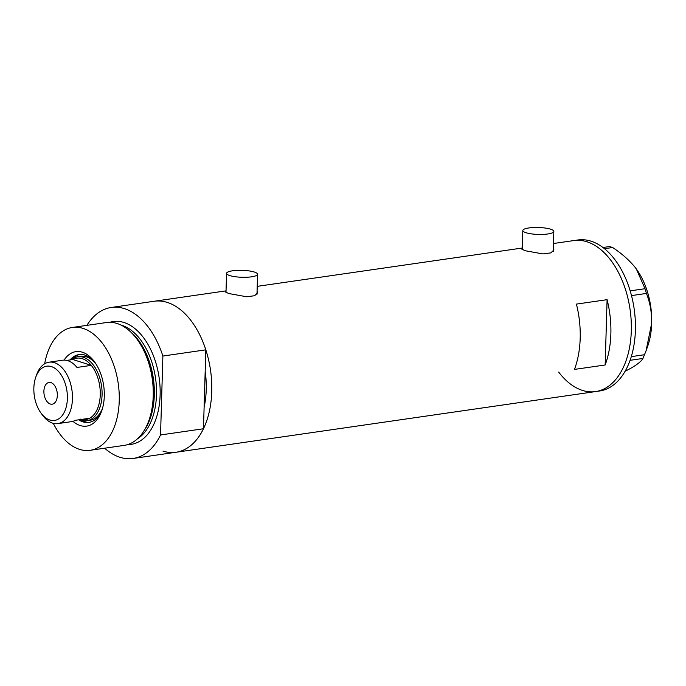 <?xml version="1.0" encoding="UTF-8"?>
<svg xmlns="http://www.w3.org/2000/svg" width="686" height="686" viewBox="0 0 686 686"><rect width="100%" height="100%" fill="white"/><g stroke="black" fill="none" stroke-linecap="round" stroke-linejoin="round"><path stroke-width="1.03" d="M550.592 229.184A15.512 3.464 1.7 0 0 533.365 227.538A15.512 3.464 1.7 0 0 522.818 230.505A15.512 3.464 1.7 0 0 526.059 232.734A15.512 3.464 1.7 0 0 543.295 234.389A15.512 3.464 1.7 0 0 553.834 231.422A15.512 3.464 1.7 0 0 550.592 229.184M254.335 272.033A15.512 3.464 1.7 0 0 237.099 270.387A15.512 3.464 1.7 0 0 226.56 273.345A15.512 3.464 1.7 0 0 229.801 275.583A15.512 3.464 1.7 0 0 247.029 277.23A15.512 3.464 1.7 0 0 257.576 274.271A15.512 3.464 1.7 0 0 254.335 272.033M522.286 248.486L521.626 249.009L525.013 250.699L542.918 253.923L550.849 252.885L553.928 249.97L553.328 248.529M226.028 291.336L225.36 291.85L228.755 293.539L246.66 296.764L254.592 295.726L257.67 292.811L257.07 291.379M205.817 349.834L162.882 356.043A76.283 45.885 -98.2 0 0 111.261 307.465L154.196 301.257A76.283 45.885 -98.2 0 1 205.817 349.834L205.183 371.298A67.237 40.44 81.8 0 1 204.111 407.278A67.237 40.44 -98.2 0 0 205.183 371.298L203.476 428.75L160.541 434.958A76.283 45.885 -98.2 0 1 133.093 458.462L176.028 452.254A76.283 45.885 81.8 0 1 162.908 451.079M226.037 290.864L154.196 301.257A76.283 45.885 81.8 0 1 167.315 302.432A76.283 45.885 81.8 0 1 211.605 380.91A76.283 45.885 81.8 0 1 176.028 452.254A76.283 45.885 -98.2 0 0 203.476 428.75M553.473 243.513L573.745 240.58A76.283 45.885 81.8 0 1 586.864 241.755A76.283 45.885 81.8 0 1 631.154 320.233A76.283 45.885 81.8 0 1 595.577 391.577A76.283 45.885 -98.2 0 0 631.309 330.875A76.283 45.885 -98.2 0 0 573.745 240.58L577.826 239.989A76.283 45.885 -98.2 0 1 635.399 330.283A76.283 45.885 -98.2 0 1 599.667 390.986L595.577 391.577A76.283 45.885 -98.2 0 1 558.678 372.095M576.42 304.104A76.283 45.885 81.8 0 1 574.482 369.411L605.155 364.978A76.283 45.885 -98.2 0 0 607.093 299.671L576.42 304.104M607.093 299.671L605.155 364.978M602.934 247.509L609.571 246.548L612.641 247.517C621.585 253.4 629.045 259.968 635.004 267.223L636.351 269.006L645.037 288.712L646.444 293.437C650.054 302.569 651.811 312.49 651.7 323.175L646.066 350.812L642.962 358.452C641.496 361.025 637.843 364.077 632.02 367.593L625.109 371.289M630.168 290.864L645.037 288.712M612.641 247.517L604.46 248.701M646.444 293.437L631.489 295.597M631.3 356.626L644.626 354.705M642.962 358.452L630.091 360.313M636.042 268.586A59.476 35.775 81.8 0 1 636.376 269.049A59.476 35.775 81.8 0 1 651.7 323.175A59.476 35.775 81.8 0 1 647.584 346.533L646.066 350.812M64.098 360.124A37.627 22.629 81.8 0 1 82.371 352.218A37.627 22.629 81.8 0 1 94.599 361.934A37.627 22.629 81.8 0 1 101.691 410.948A37.627 22.629 81.8 0 1 80.193 425.534A37.627 22.629 81.8 0 1 72.948 421.324M78.701 419.823A34.266 20.606 -98.2 0 0 82.955 421.873A34.266 20.606 -98.2 0 0 88.846 422.405A34.266 20.606 -98.2 0 0 102.103 409.722M95.345 362.988A34.266 20.606 -98.2 0 0 84.935 355.108A34.266 20.606 -98.2 0 0 79.036 354.585A34.266 20.606 -98.2 0 0 70.041 359.936M71.207 359.764A32.319 19.44 81.8 0 1 77.681 356.737A32.319 19.44 81.8 0 1 83.246 357.235A32.319 19.44 81.8 0 1 102.008 390.488A32.319 19.44 81.8 0 1 86.933 420.715L90.003 420.278A32.319 19.44 -98.2 0 0 102.566 408.17M96.229 364.352A32.319 19.44 -98.2 0 0 86.307 356.789A32.319 19.44 -98.2 0 0 80.751 356.291L77.681 356.737M80.785 420.021A34.266 20.606 -98.2 0 0 84.387 421.667A34.266 20.606 -98.2 0 0 89.557 422.276M53.285 423.331A62.057 37.327 -98.2 0 0 79.49 449.347A62.057 37.327 -98.2 0 0 90.166 450.299L124.157 445.385A62.057 37.327 -98.2 0 0 143.863 431.022A62.057 37.327 -98.2 0 0 129.354 330.729A62.057 37.327 -98.2 0 0 117.074 323.492A62.057 37.327 -98.2 0 0 106.399 322.54L72.399 327.454A62.057 37.327 -98.2 0 0 44.667 363.769M129.354 330.729L130.666 331.878A60.437 36.349 81.8 0 1 144.789 429.547L143.863 431.022M90.166 450.299A62.057 37.327 -98.2 0 0 119.115 392.255A62.057 37.327 -98.2 0 0 83.083 328.405A62.057 37.327 -98.2 0 0 72.399 327.454M104.658 448.207A76.283 45.885 -98.2 0 0 119.973 457.288A76.283 45.885 -98.2 0 0 133.093 458.462M111.261 307.465A76.283 45.885 -98.2 0 0 86.89 325.361M162.882 356.043L160.541 434.958M79.756 354.499A34.266 20.606 -98.2 0 0 71.979 359.155M51.407 366.607A27.414 16.49 -98.2 0 0 35.749 377.231A27.414 16.49 -98.2 0 0 40.911 412.946A27.414 16.49 -98.2 0 0 49.821 420.021A27.414 16.49 -98.2 0 0 67.382 398.626A27.414 16.49 -98.2 0 0 51.407 366.607M35.749 377.231L36.65 374.693A31.033 18.668 81.8 0 1 49.04 362.191A31.033 18.668 81.8 0 1 54.374 362.662A31.033 18.668 81.8 0 1 72.39 394.587A31.033 18.668 81.8 0 1 57.924 423.605A31.033 18.668 81.8 0 1 52.582 423.133A31.033 18.668 81.8 0 1 42.498 415.124L40.911 412.946M50.301 404.02A10.993 6.611 -98.2 0 0 52.187 404.191A10.993 6.611 -98.2 0 0 57.315 393.91A10.993 6.611 -98.2 0 0 50.936 382.608A10.993 6.611 -98.2 0 0 49.04 382.436A10.993 6.611 -98.2 0 0 43.921 392.718A10.993 6.611 -98.2 0 0 50.301 404.02M80.391 419.112A31.033 18.668 -98.2 0 0 89.72 418.228A31.033 18.668 -98.2 0 0 100.259 394.896A31.033 18.668 -98.2 0 0 91.289 365.372L76.978 367.447A31.033 18.668 -98.2 0 0 67.871 360.716A31.033 18.668 -98.2 0 0 62.529 360.236L49.04 362.191M66.748 360.407L72.853 359.524A31.033 18.668 -98.2 0 1 82.183 358.641A31.033 18.668 -98.2 0 1 91.289 365.372L72.853 359.524M86.933 420.715A32.319 19.44 81.8 0 1 81.377 420.226A32.319 19.44 81.8 0 1 79.868 419.652M57.924 423.605L71.413 421.658A31.033 18.668 -98.2 0 0 75.409 420.295L89.72 418.228M131.052 332.23A59.476 35.775 81.8 0 1 145.063 429.11M109.88 322.309A62.057 37.327 81.8 0 1 123.969 322.497A62.057 37.327 81.8 0 1 160.13 389.219A62.057 37.327 81.8 0 1 127.57 444.614M137.406 438.86A59.476 35.775 -98.2 0 0 155.636 378.869A59.476 35.775 -98.2 0 0 121.851 325.31A59.476 35.775 -98.2 0 0 120.95 325.044M522.818 230.505L522.252 249.635M226.56 273.345L225.994 292.476M257.216 286.354L522.295 248.023M176.028 452.254L595.577 391.577M257.576 274.271L256.984 294.277M553.834 231.422L553.242 251.428"/></g></svg>
